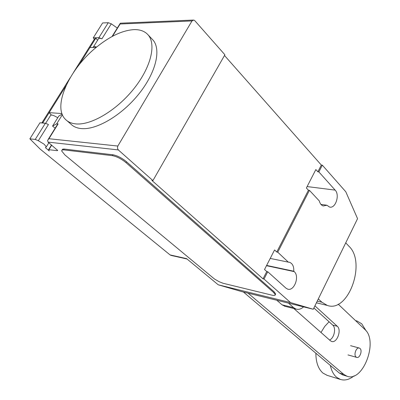 <?xml version="1.0" encoding="UTF-8"?>
<svg xmlns="http://www.w3.org/2000/svg" width="400" height="400" viewBox="0 0 400 400"><rect width="100%" height="100%" fill="white"/><g stroke="black" fill="none" stroke-linecap="round" stroke-linejoin="round"><path stroke-width="0.6" d="M288.52 303.145L293.705 307.725L282.035 304.805L276.825 300.26M282.035 304.805L285.07 306.325M303.6 306.87C301.125 309.05 298.63 309.795 296.11 309.095L293.705 307.725M293.85 308.53L330.37 340.74L331.585 341.44C336.895 343.53 341.95 330.005 337.28 326.27L314.93 305.86M313.895 307.975L332.74 325.105C336.385 328.015 334.175 338.32 329.545 340.01M243.385 292L339.325 373.04L342.97 375.005M338.205 304.185L364.81 329.42C378.605 340.905 363.065 382.555 347.06 376.245L343.795 374.39L248.045 293.15M360.02 348.47L359.335 348.07C356.34 346.85 353.365 354.915 356.05 356.995L356.715 357.38C359.715 358.59 362.68 350.58 360.02 348.47M366.21 330.995L361.735 323.805L356.995 320.98L355.565 320.65M330.35 365.46C331.49 370.755 333.58 374.7 336.625 377.295L340.47 379.455C344.925 380.79 349.485 379.57 354.15 375.81M329.06 321.76L324.705 326.475L320.99 332.47M315.865 353.225C315.92 362.375 318.29 369 322.975 373.105L327.235 375.38M345.735 242.86L349.095 246.4C366.505 262.76 348.245 313.235 327.32 305.43L321.9 302.22L318.33 298.905M75.995 123.915C91.29 125.375 116.6 110.35 133.725 88.915C150.935 67.515 156.595 44.12 147.95 34.725C144.645 31.13 139.95 29.43 133.86 29.63C122.345 30.41 109.835 36.295 96.33 47.295C69.11 69.16 52.105 106.9 65.52 119.445C68.1 122.03 71.595 123.515 75.995 123.915M152.195 39.195L152.805 39.845C161.505 49.295 155.97 72.645 138.88 93.935C121.875 115.255 96.65 130.125 81.34 128.58C76.93 128.16 73.425 126.655 70.83 124.055L67.03 120.755M45.625 123.355L50.35 115.8C50.855 114.395 53.325 115.04 57.755 117.735M218.255 284.81L290.55 302.585L313.265 309.255L241.305 291.49L218.255 284.81L186.585 258.63L170.06 254.91L40.28 149.2L29.865 138.84L35.245 139.43L38.335 140.715L44.105 144.195L46.32 146.865L45.425 147.655L49.28 150.945L48.445 149.94L48.91 149.69L57.19 150.69L57.68 150.43L48.03 142.11L118.3 149.915L117.415 148.12L117.835 146.045L192 20.94L193.81 20.04L194.785 20.66L224.9 54.78L152.915 180.595L118.3 149.915M117.3 28.05L111.285 23.82L108.26 22.705L102.605 22.96L93.275 37.82L98.9 37.67L108.26 22.705M170.06 254.91L171.265 255.455M96.15 47.445L89.955 47.535L95.855 38.12L97.55 40.325M94.28 39.12L93.275 37.82M98.9 37.67L101.93 38.805C99.565 37.995 98.305 38.185 98.145 39.37L93.515 46.77M92.985 47.49C93.23 46.485 94.435 46.345 96.6 47.07M55.17 128.16L52.55 126.105L58.79 116.075L62.16 114.13M41.635 122.925L42.9 122.615L49.16 112.64L51.38 115.02M79.11 64.825L95.845 38.12L94.26 39.335L73.405 72.605M43.35 123.075L42.91 122.615L66.025 85.705M29.865 138.84L39.95 122.78L45.37 123.25L48.45 124.51L38.335 140.715M35.245 139.43L45.37 123.25M49.16 112.64L61.955 113.555M62.375 114.67L56.71 123.795L58.115 123.915L57.62 124.215L48.25 139.31M52.55 126.105L56.71 123.795M117.835 146.045L48.93 138.715L47.595 140.365L48.03 142.11M192.995 20.075L120.31 23.21L120.105 24.01L192 20.94M62.13 149.98L62.485 149.235L63.88 149.005L112.935 154.775C117.325 155.625 121.845 157.945 126.505 161.74L274.09 291.775L275.675 293.975L275.42 294.475M112.935 154.775L112.41 155.665L63.645 149.865L64.155 149.035M274.09 291.775L273.7 292.55L275.285 294.745C275.225 295.525 274.155 295.675 272.08 295.195L223.11 283.28L219.165 281.72L214.45 278.985L64.935 154.975L61.64 150.935L62.055 150.015L63.645 149.865M112.41 155.665C116.795 156.515 121.32 158.84 125.985 162.63L126.505 161.74M273.7 292.55L125.985 162.63M290.55 302.585L264.01 279.06L263.025 278.835L266.765 271.54L264.52 269.52L274.57 249.945L276.77 252.01L277.755 252.205L288.315 262.14L270.22 258.42M276.77 252.01L308.435 190.21L306.38 188.005L315.855 169.56L317.865 171.805L321.32 165.055L322.32 165.16L345.78 191.74L357.56 218.67L313.265 309.255M224.49 55.495L321.32 165.055M263.025 278.835L151.915 180.455L152.915 180.595M288.315 262.14L289.63 262.325C292.605 263.56 293.99 266.525 293.785 271.22L294.21 271.615C299.895 276.32 294.15 291.625 287.61 289.11L285.915 288.125L267.75 271.755L266.765 271.54M266.625 265.42L293.785 271.22M320.935 204.39L326.95 205.245L323.245 205.965C321.34 205.345 320.025 203.675 319.3 200.945L309.43 190.34L308.435 190.21M317.865 171.805L318.865 171.915L335.16 190.12C340.135 195.08 335.36 209.14 329.41 206.99L326.95 205.245M309.43 190.34L277.755 252.205M267.75 271.755L264.01 279.06M322.32 165.16L318.865 171.915M337.28 326.27L332.74 325.105M343.795 374.39L339.325 373.04M321.9 302.22L317.25 301.115M101.93 38.805L111.285 23.82M57.19 150.69L57.54 150.13M48.91 149.69L51.71 145.16M48.93 138.715L58.115 123.915M112.475 36.305L120.105 24.01M266.485 265.69L294.21 271.615M307.115 186.57L335.16 190.12M296.11 309.095L284.45 306.17M347.06 376.245L342.595 374.89M350.585 345.68L359.21 348.035M355.53 320.62L355.9 320.71M326.845 375.26L340.47 379.455M347.98 354.915L356.715 357.38M327.32 305.43L316.415 302.815M152.805 39.845L147.95 34.725M48.59 149.705L51.505 144.99M42.01 122.68L70.14 77.81M46.32 146.865L48.85 142.79M120.085 23.565L112.03 36.545M187.045 259.01L170.93 255.38M288.86 262.165L289.63 262.325M275.285 294.745L275.675 293.975"/></g></svg>
